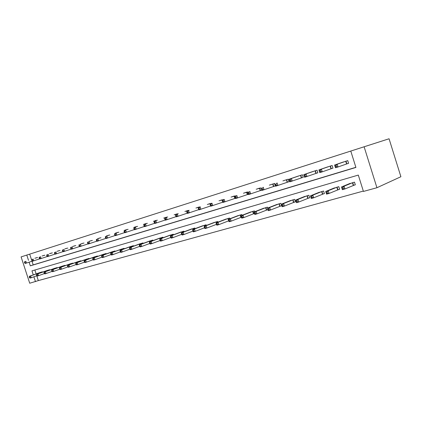 <?xml version="1.0" encoding="UTF-8"?>
<svg xmlns="http://www.w3.org/2000/svg" width="422" height="422" viewBox="0 0 422 422"><rect width="100%" height="100%" fill="white"/><g stroke="black" fill="none" stroke-linecap="round" stroke-linejoin="round"><path stroke-width="0.63" d="M36.761 275.777L38.339 280.604L29.719 283.231L21.1 256.898L389.063 138.769L400.9 176.723L376.93 187.727L363.437 191.435L358.31 175.083L31.956 270.877L33.275 274.907M38.339 280.604L363.326 191.082M34.878 270.022L36.144 273.889M353.673 185.295L355.329 184.825L354.485 182.14L348.445 184.087M338.011 189.747L339.61 189.293L338.782 186.651L332.932 188.528M322.851 194.057L324.402 193.619L323.584 191.018L317.919 192.828M308.171 198.229L309.674 197.802L308.867 195.244L303.381 196.995M293.955 202.27L295.405 201.858L294.614 199.342L289.292 201.03M280.171 206.189L281.579 205.788L280.794 203.314L275.64 204.944M267.68 208.057L267.395 207.16L262.394 208.742M266.804 209.992L267.912 209.676M254.666 211.738L254.397 210.9L249.539 212.43M253.833 213.68L254.44 213.506M242.033 215.315L241.78 214.524L237.064 216.006M229.768 218.791L229.531 218.042L224.947 219.482M217.857 222.172L217.631 221.46L213.179 222.858M206.279 225.459L206.063 224.784L201.737 226.139M195.027 228.655L194.822 228.017L190.607 229.331M184.082 231.768L183.887 231.156L179.788 232.432M173.431 234.796L173.242 234.215L169.254 235.455M163.066 237.744L162.887 237.19L159.004 238.398M152.975 240.619L152.801 240.092L149.019 241.263M143.142 243.42L142.979 242.914L139.292 244.053M133.568 246.147L133.41 245.662L129.818 246.775M124.232 248.806L124.079 248.342L120.576 249.423M115.132 251.401L114.984 250.958L111.572 252.008M106.254 253.933L106.117 253.506L102.783 254.535M97.593 256.402L97.461 255.99L94.206 256.993M89.142 258.813L89.016 258.417L85.84 259.393M80.892 261.171L80.771 260.785L77.669 261.74M72.837 263.47L72.721 263.101L69.693 264.03M64.972 265.718L64.856 265.359L61.897 266.266M57.286 267.912L57.17 267.569L54.28 268.455M49.775 270.059L49.664 269.727L46.837 270.592M42.432 272.153L42.327 271.831L39.562 272.681M29.118 262.194L30.31 265.849L355.915 167.444L350.782 151.065L353.066 150.332L29.688 254.139L31.407 259.398M32.009 261.234L33.196 264.874L355.873 167.302M346.937 163.831L348.583 163.319L347.739 160.629L341.693 162.575M331.375 168.636L332.963 168.146L332.135 165.498L326.28 167.381M316.31 173.289L317.85 172.814L317.033 170.214L311.367 172.028M301.725 177.794L303.218 177.335L302.405 174.771L296.919 176.533M287.593 182.162L289.038 181.713L288.242 179.192L282.925 180.896M273.899 186.392L275.297 185.96L274.511 183.475L269.357 185.126M261.276 187.869L256.196 189.23M260.617 190.491L261.745 190.143M248.358 191.883L243.431 193.213M247.73 194.473L248.379 194.273M235.819 195.782L231.034 197.074M223.639 199.569L218.997 200.83M211.812 203.246L207.302 204.475M200.318 206.822L195.94 208.02M189.146 210.298L184.883 211.464M178.279 213.68L174.133 214.819M167.703 216.971L163.673 218.084M157.411 220.173L153.487 221.26M147.394 223.291L143.57 224.351M137.635 226.329L133.911 227.363M128.124 229.288L124.495 230.301M118.856 232.174L115.322 233.16M109.82 234.991L106.37 235.951M101.006 237.734L97.646 238.678M92.407 240.413L89.126 241.331M84.015 243.025L80.813 243.927M75.828 245.578L72.7 246.453M67.826 248.067L64.777 248.927M60.014 250.499L57.033 251.343M52.386 252.878L49.469 253.701M44.927 255.199L42.079 256.006M37.632 257.473L34.852 258.259M21.1 256.898L26.786 255.067L28.511 260.353M29.688 254.139L26.786 255.067M350.782 151.065L389.063 138.769M33.892 276.8L35.48 281.648M376.93 187.727L364.117 146.782M33.196 264.874L30.31 265.849M343.297 162.022L334.604 165.018L337.173 164.221L338.033 166.97L335.469 167.761L334.604 165.018L335.353 166.922L336.376 166.606L336.033 165.503L335.005 165.82M346.098 161.146L337.173 164.221L336.033 165.503M348.572 163.288L338.033 166.97L336.376 166.606M335.469 167.761L335.353 166.922M350.023 183.422L341.498 186.951L344.078 186.213L344.943 188.956L355.292 184.72M343.292 188.613L344.943 188.956L342.358 189.689L341.498 186.951L342.258 188.903L343.292 188.613L342.949 187.51L341.915 187.806M342.949 187.51L344.078 186.213L352.829 182.615M342.258 188.903L342.358 189.689M327.831 166.843L318.916 169.908L321.395 169.138L322.244 171.844L319.765 172.609L318.916 169.908L319.607 171.791L320.604 171.485L320.261 170.404L319.269 170.71M330.542 165.994L321.395 169.138L320.261 170.404M332.953 168.114L322.244 171.844L320.604 171.485M319.765 172.609L319.607 171.791M317.84 172.783L304.578 177.293L303.74 174.639L312.876 171.506M304.051 175.441L303.74 174.639L306.14 173.89L306.979 176.549L305.349 176.206L305.011 175.141L304.051 175.441L304.389 176.501L305.349 176.206M315.492 170.694L306.14 173.89L305.011 175.141M304.578 177.293L304.389 176.501M334.461 187.89L325.705 191.472L328.2 190.755L329.049 193.455L339.578 189.193M327.414 193.118L329.049 193.455L326.549 194.162L325.705 191.472L326.412 193.403L327.414 193.118L327.071 192.036L326.074 192.321M327.071 192.036L328.2 190.755L337.183 187.11M326.412 193.403L326.549 194.162M319.401 192.221L310.428 195.84L312.844 195.149L313.678 197.807L324.37 193.519M312.058 197.48L313.678 197.807L311.262 198.488L310.428 195.84L311.093 197.754L312.058 197.48L311.721 196.415L310.756 196.689M311.721 196.415L312.844 195.149L322.033 191.461M311.093 197.754L311.262 198.488M303.207 177.303L289.882 181.824L289.054 179.218L298.386 176.027M289.328 180.015L289.054 179.218L291.375 178.49L292.203 181.107L290.589 180.774L290.257 179.725L289.328 180.015L289.656 181.059L290.589 180.774M300.918 175.241L291.375 178.49L290.257 179.725M289.882 181.824L289.656 181.059M286.796 179.645L284.344 180.41M289.028 181.687L275.65 186.213L275.397 185.469L276.299 185.195L275.972 184.161L275.075 184.44L275.397 185.469M275.972 184.161L277.085 182.948L277.903 185.522L276.299 185.195M274.838 183.649L275.075 184.44M273.113 183.913L270.734 184.657M275.292 185.928L261.872 190.464L261.587 189.742L262.463 189.473L262.141 188.46L261.265 188.729L261.587 189.742M262.141 188.46L263.249 187.262L264.051 189.794L262.463 189.473M261.07 187.938L261.265 188.729M304.816 196.409L295.648 200.07L297.985 199.406L298.808 202.017L309.648 197.712M297.199 201.695L298.808 202.017L296.471 202.676L295.648 200.07L296.265 201.964L297.199 201.695L296.872 200.65L295.933 200.919M296.872 200.65L297.985 199.406L307.369 195.676M296.265 201.964L296.471 202.676M290.689 200.471L281.337 204.169L283.6 203.52L284.412 206.089L295.379 201.769M282.819 205.778L284.412 206.089L282.149 206.727L281.912 206.036L282.819 205.778L282.492 204.749L281.585 205.008L281.912 206.036M282.492 204.749L283.6 203.52L293.158 199.759M281.585 205.008L281.337 204.169M276.99 204.406L267.474 208.136L269.669 207.508L270.47 210.035L281.553 205.704M268.888 209.734L270.47 210.035L268.276 210.657L268.012 209.982L268.888 209.734L268.566 208.721L267.69 208.974L268.012 209.982M268.566 208.721L269.669 207.508L279.385 203.715M267.69 208.974L267.474 208.136M263.708 208.22L254.044 211.981L256.165 211.369L256.956 213.859L267.891 209.607M255.389 213.569L256.956 213.859L254.83 214.46L254.54 213.806L255.389 213.569L255.073 212.572L254.223 212.815L254.54 213.806M255.073 212.572L256.165 211.369L266.029 207.555M254.223 212.815L254.044 211.981M250.816 211.928L241.015 215.705L243.077 215.12L243.858 217.567L254.429 213.469M242.302 217.283L243.858 217.567L241.795 218.153L241.474 217.515L242.302 217.283L241.991 216.301L241.162 216.539L241.474 217.515M241.991 216.301L243.077 215.12L253.073 211.28M241.162 216.539L241.015 215.705M238.303 215.521L228.381 219.324L230.38 218.749L231.15 221.165L241.379 217.209M229.605 220.885L231.15 221.165L229.146 221.729L228.803 221.112L229.605 220.885L229.299 219.92L228.497 220.147L228.803 221.112M229.299 219.92L230.38 218.749L240.493 214.893M228.497 220.147L228.381 219.324M226.155 219.013L216.117 222.832L218.058 222.278L218.818 224.657L228.719 220.838M217.288 224.383L218.818 224.657L216.871 225.206L216.507 224.604L217.288 224.383L216.982 223.433L216.206 223.655L216.507 224.604M216.982 223.433L218.058 222.278L228.281 218.401M216.206 223.655L216.117 222.832M214.35 222.405L204.206 226.239L206.094 225.701L206.843 228.044L216.433 224.372M205.324 227.78L206.843 228.044L204.955 228.576L204.57 227.996L205.324 227.78L205.023 226.841L204.269 227.057L204.57 227.996M205.023 226.841L206.094 225.701L216.417 221.808M204.269 227.057L204.206 226.239M202.876 225.701L192.643 229.552L194.473 229.03L195.212 231.335L204.506 227.796M193.709 231.077L195.212 231.335L193.381 231.857L192.975 231.288L193.709 231.077L193.413 230.154L192.68 230.365L192.975 231.288M193.413 230.154L194.473 229.03L204.886 225.126M192.68 230.365L192.643 229.552M191.72 228.909L181.402 232.77L183.18 232.258L183.913 234.537L192.923 231.124M182.42 234.284L183.913 234.537L182.13 235.038L181.708 234.484L182.42 234.284L182.125 233.371L181.413 233.577L181.708 234.484M182.125 233.371L183.18 232.258L193.672 228.344M181.413 233.577L181.402 232.77M180.869 232.026L170.472 235.898L172.202 235.402L172.925 237.644L181.666 234.352M171.448 237.396L172.925 237.644L171.195 238.135L170.752 237.597L171.448 237.396L171.158 236.499L170.467 236.695L170.752 237.597M171.158 236.499L172.202 235.402L182.768 231.478M170.467 236.695L170.472 235.898M170.309 235.059L159.848 238.936L161.531 238.456L162.243 240.667L170.72 237.491M160.777 240.429L162.243 240.667L160.555 241.147L160.102 240.619L160.777 240.429L160.492 239.543L159.817 239.733L160.102 240.619M160.492 239.543L161.531 238.456L172.155 234.526M159.817 239.733L159.848 238.936M160.028 238.013L149.509 241.896L151.145 241.426L151.846 243.61L160.075 240.54M150.396 243.373L151.846 243.61L150.211 244.074L149.736 243.563L150.396 243.373L150.111 242.502L149.457 242.687L149.736 243.563M150.111 242.502L151.145 241.426L161.826 237.496M149.457 242.687L149.509 241.896M150.016 240.888L139.445 244.776L141.038 244.322L141.734 246.474L149.72 243.505M140.289 246.242L141.734 246.474L140.136 246.923L139.65 246.422L140.289 246.242L140.014 245.382L139.376 245.562L139.65 246.422M140.014 245.382L141.038 244.322L151.772 240.387M139.376 245.562L139.445 244.776M140.268 243.689L129.649 247.582L131.2 247.134L131.886 249.26L139.64 246.39M130.456 249.033L131.886 249.26L130.329 249.703L129.834 249.212L130.456 249.033L130.182 248.183L129.559 248.363L129.834 249.212M130.182 248.183L131.2 247.134L141.977 243.199M129.559 248.363L129.649 247.582M130.767 246.422L120.101 250.309L121.615 249.877L122.296 251.976L129.828 249.196M120.877 251.755L122.296 251.976L120.782 252.403L120.27 251.929L120.877 251.755L120.602 250.916L120.001 251.09L120.27 251.929L112.948 254.619L111.477 255.036L110.954 254.571L111.545 254.403L111.276 253.575L110.685 253.743L110.954 254.571M120.602 250.916L121.615 249.877L132.429 245.942M120.001 251.09L120.101 250.309M121.504 249.08L110.807 252.973L123.129 248.616M111.276 253.575L112.278 252.551L112.948 254.619L111.545 254.403M110.685 253.743L110.807 252.973M112.474 251.676L101.744 255.563L103.179 255.157L103.844 257.198L110.975 254.587M102.451 256.987L103.844 257.198L102.404 257.605L101.876 257.151L102.451 256.987L102.182 256.17L101.607 256.333L101.876 257.151M102.182 256.17L103.179 255.157L114.056 251.222M101.607 256.333L101.744 255.563M103.664 254.208L92.909 258.095L94.312 257.694L94.966 259.709L101.908 257.177M93.584 259.504L94.966 259.709L93.563 260.105L93.019 259.662L93.584 259.504L93.32 258.697L92.761 258.855L93.019 259.662M93.32 258.697L94.312 257.694L105.205 253.764M92.761 258.855L92.909 258.095M259.841 188.054L257.531 188.776M261.735 190.122L248.516 194.584L248.205 193.883L249.049 193.624L248.732 192.627L247.888 192.886L248.205 193.883M248.732 192.627L249.835 191.44L250.626 193.935L249.049 193.624M247.725 192.1L247.888 192.886M246.965 192.068L244.728 192.77M248.373 194.262L235.56 198.577L235.228 197.897L236.051 197.644L235.734 196.663L234.917 196.916L235.228 197.897M235.734 196.663L236.832 195.492L237.612 197.95L236.051 197.644M234.785 196.13L234.917 196.916M234.468 195.972L232.295 196.647M235.413 198.271L223.001 202.454L222.642 201.795L223.438 201.547L223.132 200.582L222.336 200.825L222.642 201.795M223.132 200.582L224.219 199.427L224.989 201.843L223.438 201.547M222.23 200.044L222.336 200.825M222.336 199.754L220.221 200.413M222.842 202.164L210.81 206.216L210.43 205.572L211.2 205.335L210.894 204.38L210.124 204.623L210.43 205.572M210.894 204.38L211.976 203.24L212.735 205.619L211.2 205.335M210.05 203.842L210.124 204.623M210.546 203.43L208.494 204.074M210.647 205.947L198.968 209.866L198.572 209.243L199.321 209.011L199.02 208.072L198.271 208.304L198.572 209.243M199.02 208.072L200.091 206.944L200.846 209.291L199.321 209.011M198.219 207.529L198.271 208.304M199.089 207.007L197.095 207.629M198.809 209.613L187.473 213.416L187.052 212.804L187.779 212.577L187.484 211.654L186.756 211.881L187.052 212.804M187.484 211.654L188.55 210.541L189.293 212.852L187.779 212.577M186.73 211.105L186.756 211.881M187.948 210.483L186.007 211.09M187.305 213.173L176.296 216.861L175.863 216.27L176.57 216.048L176.275 215.136L175.568 215.357L175.863 216.27M176.275 215.136L177.335 214.038L178.068 216.317L176.57 216.048M175.568 214.587L175.568 215.357M177.113 213.864L175.23 214.45M176.132 216.639L165.435 220.21L164.981 219.635L165.672 219.419L165.382 218.522L164.696 218.733L164.981 219.635M165.382 218.522L166.432 217.435L167.154 219.683L165.672 219.419M164.712 217.968L164.696 218.733M166.574 217.151L164.738 217.726M165.271 219.999L154.869 223.47L154.405 222.906L155.074 222.7L154.784 221.814L154.12 222.019L154.405 222.906M154.784 221.814L155.829 220.738L156.546 222.953L155.074 222.7M154.157 221.26L154.12 222.019M156.314 220.353L154.526 220.912M154.705 223.27L144.593 226.64L144.108 226.092L144.762 225.891L144.477 225.016L143.828 225.216L144.108 226.092M144.477 225.016L145.516 223.955L146.223 226.139L144.762 225.891M143.891 224.462L143.828 225.216M146.323 223.47L144.582 224.013M144.429 226.45L134.592 229.726L134.096 229.188L134.729 228.993L134.449 228.133L133.816 228.328L134.096 229.188M134.449 228.133L135.478 227.083L136.174 229.236L134.729 228.993M133.895 227.574L133.816 228.328M136.591 226.503L134.892 227.036M134.423 229.547L124.849 232.733L124.342 232.205L124.959 232.016L124.685 231.166L124.068 231.356L124.342 232.205M124.685 231.166L125.709 230.127L126.394 232.253L124.959 232.016M124.163 230.607L124.068 231.356M127.112 229.462L125.455 229.979M124.685 232.564L115.364 235.655L114.842 235.149L115.443 234.959L115.174 234.12L114.573 234.305L114.842 235.149M115.174 234.12L116.187 233.092L116.868 235.191L115.443 234.959M114.689 233.561L114.573 234.305M117.87 232.348L116.256 232.849M115.201 235.497L106.122 238.509L105.59 238.008L106.175 237.829L105.906 237L105.321 237.18L105.59 238.008M105.906 237L106.919 235.982L107.589 238.055L106.175 237.829M105.453 236.441L105.321 237.18M108.855 235.159L107.283 235.65M105.959 238.356L97.118 241.284L96.575 240.798L97.144 240.624L96.881 239.802L96.311 239.981L96.575 240.798M96.881 239.802L97.883 238.799L98.542 240.846L97.144 240.624M96.453 239.242L96.311 239.981M100.067 237.902L98.532 238.377M96.954 241.141L88.335 243.995L87.781 243.52L88.34 243.346L88.077 242.539L87.523 242.713L87.781 243.52M88.077 242.539L89.074 241.548L89.728 243.563L88.34 243.346M87.681 241.98L87.523 242.713M91.49 240.577L89.997 241.041M88.177 243.858L79.769 246.638L79.209 246.174L79.753 246.005L79.494 245.203L78.951 245.372L79.209 246.174M79.494 245.203L80.481 244.222L81.13 246.216L79.753 246.005M79.125 244.644L78.951 245.372M83.123 243.188L81.662 243.642M79.61 246.506L71.418 249.212L70.849 248.758L71.376 248.595L71.118 247.809L70.59 247.972L70.849 248.758M71.118 247.809L72.099 246.833L72.742 248.806L71.376 248.595M70.775 247.25L70.59 247.972M74.952 245.736L73.528 246.179M71.26 249.091L63.263 251.728L62.688 251.285L63.205 251.122L62.952 250.346L62.435 250.504L62.688 251.285M62.952 250.346L63.922 249.381L64.555 251.327L63.205 251.122M62.63 249.787L62.435 250.504M66.977 248.226L65.584 248.658M63.11 251.607L55.303 254.181L54.723 253.749L55.224 253.59L54.976 252.825L54.47 252.978L54.723 253.749M54.976 252.825L55.941 251.871L56.569 253.796L55.224 253.59M54.681 252.266L54.47 252.978M95.066 256.676L84.294 260.559L85.661 260.168L86.31 262.162L93.072 259.704M84.938 261.957L86.31 262.162L84.938 262.547L84.389 262.115L84.938 261.957L84.674 261.16L84.131 261.318L84.389 262.115M84.674 261.16L85.661 260.168L96.575 256.244M84.131 261.318L84.294 260.559M86.679 259.087L75.886 262.964L77.221 262.584L77.859 264.552L84.453 262.162M76.503 264.351L77.859 264.552L76.53 264.932L75.965 264.504L76.503 264.351L76.245 263.565L75.712 263.718L75.965 264.504M76.245 263.565L77.221 262.584L88.151 258.665M75.712 263.718L75.886 262.964M78.492 261.445L67.684 265.311L68.986 264.942L69.619 266.883L76.044 264.562M68.269 266.688L69.619 266.883L68.317 267.253L67.752 266.836L68.269 266.688L68.016 265.913L67.499 266.06L67.752 266.836M68.016 265.913L68.986 264.942L79.927 261.028M67.499 266.06L67.684 265.311M70.49 263.739L59.681 267.606L60.947 267.242L61.575 269.162L67.842 266.904M60.235 268.972L61.575 269.162L60.304 269.521L59.729 269.115L60.235 268.972L59.987 268.202L59.476 268.345L59.729 269.115M59.987 268.202L60.947 267.242L71.893 263.339M59.476 268.345L59.681 267.606M59.185 250.652L57.825 251.079M55.15 254.07L47.533 256.581L46.942 256.154L47.438 256.001L47.19 255.241L46.694 255.394L46.942 256.154M47.19 255.241L48.15 254.302L48.767 256.201L47.438 256.001M46.916 254.682L46.694 255.394M62.678 265.987L51.859 269.843L53.103 269.489L53.721 271.383L59.829 269.189M52.391 271.198L53.721 271.383L52.481 271.736L51.895 271.335L52.391 271.198L52.143 270.439L51.648 270.581L51.895 271.335M52.143 270.439L53.103 269.489L64.049 265.591M51.648 270.581L51.859 269.843M51.574 253.031L50.244 253.443M47.385 256.47L39.948 258.923L39.346 258.507L39.826 258.354L39.584 257.605L39.104 257.752L39.346 258.507M39.584 257.605L40.538 256.671L41.15 258.549L39.826 258.354M39.336 257.045L39.104 257.752M55.045 268.176L44.226 272.026L45.439 271.678L46.051 273.556L52.011 271.415M44.732 273.372L46.051 273.556L44.837 273.899L44.247 273.509L44.732 273.372L44.489 272.623L44.004 272.76L44.247 273.509M44.489 272.623L45.439 271.678L56.384 267.796M44.004 272.76L44.226 272.026M44.131 255.352L42.833 255.758M39.795 258.818L32.531 261.207L31.924 260.801L32.399 260.654L32.156 259.915L31.682 260.058L31.924 260.801M32.156 259.915L33.101 258.992L33.707 260.843L32.399 260.654M31.924 259.356L31.682 260.058M47.586 270.323L36.767 274.163L37.948 273.825L38.555 275.677L44.373 273.593M37.247 275.497L38.555 275.677L37.368 276.014L36.772 275.629L37.247 275.497L37.004 274.754L36.535 274.891L36.772 275.629M37.004 274.754L37.948 273.825L48.894 269.948M36.535 274.891L36.767 274.163M36.862 257.62L35.59 258.016M32.383 261.107L25.283 263.444L24.676 263.043L25.135 262.901L24.893 262.167L24.434 262.31L24.676 263.043M24.893 262.167L25.837 261.255L26.433 263.091L25.135 262.901M24.687 261.614L24.434 262.31M40.296 272.417L29.477 276.252L30.632 275.919L31.233 277.75L36.914 275.719M29.936 277.57L31.233 277.75L30.073 278.077L29.471 277.702L29.936 277.57L29.693 276.837L29.234 276.969L29.471 277.702M29.693 276.837L30.632 275.919L41.572 272.048M29.234 276.969L29.477 276.252M345.971 161.188L346.81 163.873M345.723 161.267L346.567 163.952M353.304 185.432L352.465 182.747M353.546 185.342L352.708 182.657M330.415 166.036L331.249 168.679M330.168 166.12L331.001 168.763M315.366 170.736L316.183 173.331M315.118 170.815L315.936 173.416M337.642 189.884L336.809 187.247M337.885 189.794L337.057 187.157M322.482 194.194L321.664 191.599M322.724 194.099L321.907 191.509M300.791 175.283L301.598 177.836M300.543 175.362L301.35 177.92M286.67 179.688L287.466 182.204M286.422 179.767L287.218 182.288M272.987 183.955L273.772 186.434M272.733 184.039L273.519 186.519M307.802 198.366L306.994 195.813M308.049 198.271L307.242 195.724M293.58 202.407L292.784 199.896M293.828 202.317L293.032 199.801M279.797 206.326L279.011 203.852M280.044 206.237L279.258 203.763M266.424 210.124L265.654 207.687M266.678 210.035L265.907 207.598M253.458 213.812L252.694 211.411M253.712 213.722L252.947 211.322M240.872 217.393L240.118 215.025M241.126 217.298L240.371 214.935M228.645 220.864L227.901 218.538M228.434 219.303L228.16 218.443M216.301 222.763L216.038 221.946M216.555 222.668L216.291 221.856M204.754 226.034L204.506 225.258M205.008 225.939L204.76 225.169M193.534 229.215L193.297 228.476M193.788 229.12L193.55 228.386M182.615 232.316L182.394 231.609M182.868 232.221L182.647 231.52M171.997 235.328L171.78 234.658M172.25 235.233L172.034 234.569M161.658 238.266L161.452 237.628M161.911 238.172L161.71 237.539M151.593 241.126L151.398 240.519M151.846 241.036L151.651 240.424M141.792 243.916L141.602 243.33M142.045 243.821L141.855 243.241M132.239 246.633L132.06 246.073M132.492 246.538L132.313 245.984M122.929 249.281L122.755 248.748M123.182 249.191L123.008 248.658M113.85 251.865L113.687 251.354M114.104 251.776L113.94 251.264M104.999 254.387L104.841 253.891M105.252 254.297L105.089 253.807M259.715 188.096L260.49 190.533M259.461 188.18L260.237 190.617M246.844 192.11L247.603 194.516M246.585 192.195L247.35 194.6M234.347 196.008L235.096 198.377M234.089 196.093L234.843 198.461M221.956 199.88L222.7 202.212M96.364 256.85L96.205 256.37M96.612 256.761L96.459 256.286M87.934 259.25L87.781 258.791M88.182 259.161L88.034 258.707M79.705 261.598L79.563 261.155M79.953 261.508L79.811 261.07M71.671 263.887L71.529 263.465M71.919 263.797L71.782 263.375M63.822 266.124L63.685 265.718M64.07 266.039L63.938 265.628M56.152 268.313L56.026 267.917M56.4 268.223L56.274 267.833M48.662 270.449L48.535 270.069M48.91 270.365L48.783 269.985M41.335 272.543L41.214 272.174M41.583 272.454L41.461 272.09"/></g></svg>
